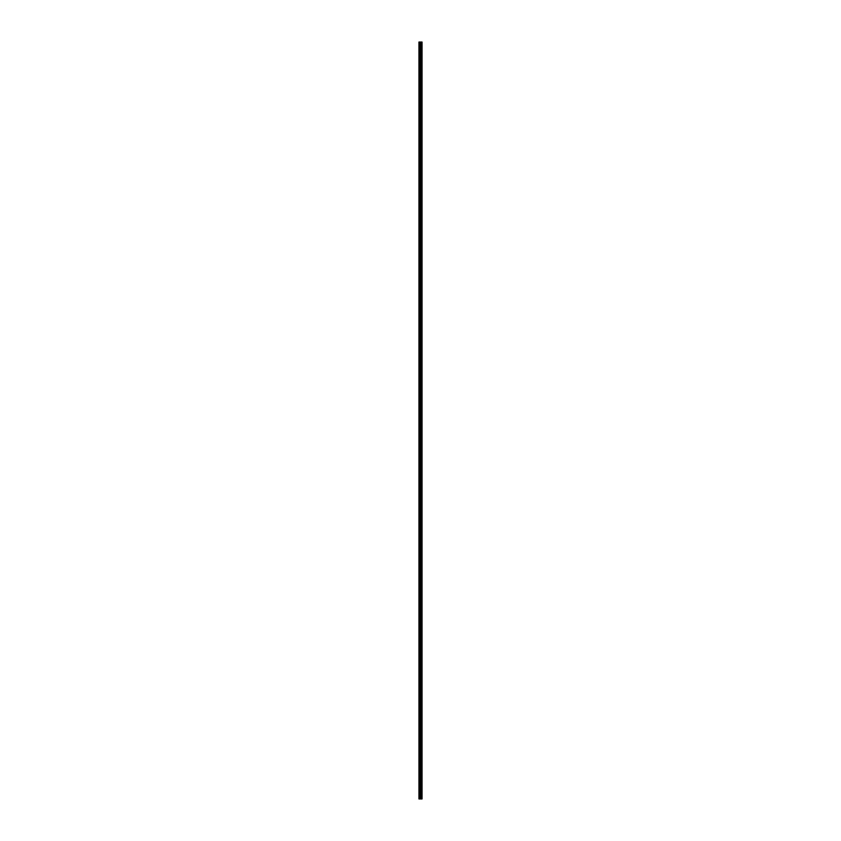 <?xml version="1.0" encoding="UTF-8"?>
<svg xmlns="http://www.w3.org/2000/svg" width="841" height="841" viewBox="0 0 841 841"><rect width="100%" height="100%" fill="white"/><g stroke="black" fill="none" stroke-linecap="round" stroke-linejoin="round"><path stroke-width="0.63" stroke-dasharray="4.21 3.15" d="M418.944 45.403L418.944 44.647L418.944 45.403M420.279 45.403L420.279 44.142L420.279 45.403M422.056 45.403L422.056 44.142L422.056 45.403M418.944 58.796L418.944 59.553L418.944 58.796M420.279 58.796L420.279 57.535L420.279 58.796M422.056 58.796L422.056 57.535L422.056 58.796M418.944 72.189L418.944 72.946L418.944 72.189M420.279 72.189L420.279 73.451L420.279 72.189M422.056 72.189L422.056 73.451L422.056 72.189M418.944 85.593L418.944 84.836L418.944 85.593M420.279 85.593L420.279 84.331L420.279 85.593M422.056 85.593L422.056 84.331L422.056 85.593M418.944 98.986L418.944 99.743L418.944 98.986M420.279 98.986L420.279 97.724L420.279 98.986M422.056 98.986L422.056 97.724L422.056 98.986M418.944 112.379L418.944 113.136L418.944 112.379M420.279 112.379L420.279 113.64L420.279 112.379M422.056 112.379L422.056 113.64L422.056 112.379M418.944 125.782L418.944 125.025L418.944 125.782M420.279 125.782L420.279 124.521L420.279 125.782M422.056 125.782L422.056 124.521L422.056 125.782M418.944 139.175L418.944 139.932L418.944 139.175M420.279 139.175L420.279 137.913L420.279 139.175M422.056 139.175L422.056 137.913L422.056 139.175M418.944 152.568L418.944 153.325L418.944 152.568M420.279 152.568L420.279 153.829L420.279 152.568M422.056 152.568L422.056 153.829L422.056 152.568M418.944 165.971L418.944 165.214L418.944 165.971M420.279 165.971L420.279 164.71L420.279 165.971M422.056 165.971L422.056 164.71L422.056 165.971M418.944 179.364L418.944 180.121L418.944 179.364M420.279 179.364L420.279 178.103L420.279 179.364M422.056 179.364L422.056 178.103L422.056 179.364M418.944 192.757L418.944 193.514L418.944 192.757M420.279 192.757L420.279 194.019L420.279 192.757M422.056 192.757L422.056 194.019L422.056 192.757M418.944 206.161L418.944 205.404L418.944 206.161M420.279 206.161L420.279 204.899L420.279 206.161M422.056 206.161L422.056 204.899L422.056 206.161M418.944 219.554L418.944 220.31L418.944 219.554M420.279 219.554L420.279 218.292L420.279 219.554M422.056 219.554L422.056 218.292L422.056 219.554M418.944 232.946L418.944 233.703L418.944 232.946M420.279 232.946L420.279 234.208L420.279 232.946M422.056 232.946L422.056 234.208L422.056 232.946M418.944 246.35L418.944 245.593L418.944 246.35M420.279 246.35L420.279 245.088L420.279 246.35M422.056 246.35L422.056 245.088L422.056 246.35M418.944 259.743L418.944 260.5L418.944 259.743M420.279 259.743L420.279 258.481L420.279 259.743M422.056 259.743L422.056 258.481L422.056 259.743M418.944 273.136L418.944 273.893L418.944 273.136M420.279 273.136L420.279 274.397L420.279 273.136M422.056 273.136L422.056 274.397L422.056 273.136M418.944 286.539L418.944 285.782L418.944 286.539M420.279 286.539L420.279 285.278L420.279 286.539M422.056 286.539L422.056 285.278L422.056 286.539M418.944 299.932L418.944 299.175L418.944 299.932M420.279 299.932L420.279 301.183L420.279 299.932M422.056 299.932L422.056 301.183L422.056 299.932M418.944 313.325L418.944 314.082L418.944 313.325M420.279 313.325L420.279 314.587L420.279 313.325M422.056 313.325L422.056 314.587L422.056 313.325M418.944 326.728L418.944 325.972L418.944 326.728M420.279 326.728L420.279 325.467L420.279 326.728M422.056 326.728L422.056 325.467L422.056 326.728M418.944 340.121L418.944 339.365L418.944 340.121M420.279 340.121L420.279 341.372L420.279 340.121M422.056 340.121L422.056 341.372L422.056 340.121M418.944 353.514L418.944 354.271L418.944 353.514M420.279 353.514L420.279 354.776L420.279 353.514M422.056 353.514L422.056 354.776L422.056 353.514M418.944 366.918L418.944 366.161L418.944 366.918M420.279 366.918L420.279 365.656L420.279 366.918M422.056 366.918L422.056 365.656L422.056 366.918M418.944 380.311L418.944 381.068L418.944 380.311M420.279 380.311L420.279 381.562L420.279 380.311M422.056 380.311L422.056 381.562L422.056 380.311M418.944 393.704L418.944 394.461L418.944 393.704M420.279 393.704L420.279 394.965L420.279 393.704M422.056 393.704L422.056 394.965L422.056 393.704M418.944 407.107L418.944 406.35L418.944 407.107M420.279 407.107L420.279 405.846L420.279 407.107M422.056 407.107L422.056 405.846L422.056 407.107M418.944 420.5L418.944 421.257L418.944 420.5M420.279 420.5L420.279 421.751L420.279 420.5M422.056 420.5L422.056 421.751L422.056 420.5M418.944 433.893L418.944 434.65L418.944 433.893M420.279 433.893L420.279 435.154L420.279 433.893M422.056 433.893L422.056 435.154L422.056 433.893M418.944 447.296L418.944 446.539L418.944 447.296M420.279 447.296L420.279 446.035L420.279 447.296M422.056 447.296L422.056 446.035L422.056 447.296M418.944 460.689L418.944 459.932L418.944 460.689M420.279 460.689L420.279 461.94L420.279 460.689M422.056 460.689L422.056 461.94L422.056 460.689M418.944 474.082L418.944 474.839L418.944 474.082M420.279 474.082L420.279 475.344L420.279 474.082M422.056 474.082L422.056 475.344L422.056 474.082M418.944 487.486L418.944 486.729L418.944 487.486M420.279 487.486L420.279 486.224L420.279 487.486M422.056 487.486L422.056 486.224L422.056 487.486M418.944 500.879L418.944 501.635L418.944 500.879M420.279 500.879L420.279 502.13L420.279 500.879M422.056 500.879L422.056 502.13L422.056 500.879M418.944 514.271L418.944 515.028L418.944 514.271M420.279 514.271L420.279 515.533L420.279 514.271M422.056 514.271L422.056 515.533L422.056 514.271M418.944 527.675L418.944 526.918L418.944 527.675M420.279 527.675L420.279 526.413L420.279 527.675M422.056 527.675L422.056 526.413L422.056 527.675M418.944 541.068L418.944 540.311L418.944 541.068M420.279 541.068L420.279 539.817L420.279 541.068M422.056 541.068L422.056 539.817L422.056 541.068M418.944 554.461L418.944 555.218L418.944 554.461M420.279 554.461L420.279 555.722L420.279 554.461M422.056 554.461L422.056 555.722L422.056 554.461M418.944 567.864L418.944 567.107L418.944 567.864M420.279 567.864L420.279 566.603L420.279 567.864M422.056 567.864L422.056 566.603L422.056 567.864M418.944 581.257L418.944 582.014L418.944 581.257M420.279 581.257L420.279 582.519L420.279 581.257M422.056 581.257L422.056 582.519L422.056 581.257M418.944 594.65L418.944 595.407L418.944 594.65M420.279 594.65L420.279 595.912L420.279 594.65M422.056 594.65L422.056 595.912L422.056 594.65M418.944 608.054L418.944 607.297L418.944 608.054M420.279 608.054L420.279 606.792L420.279 608.054M422.056 608.054L422.056 606.792L422.056 608.054M418.944 621.446L418.944 622.203L418.944 621.446M420.279 621.446L420.279 622.708L420.279 621.446M422.056 621.446L422.056 622.708L422.056 621.446M418.944 634.839L418.944 635.596L418.944 634.839M420.279 634.839L420.279 636.101L420.279 634.839M422.056 634.839L422.056 636.101L422.056 634.839M418.944 648.243L418.944 647.486L418.944 648.243M420.279 648.243L420.279 646.981L420.279 648.243M422.056 648.243L422.056 646.981L422.056 648.243M418.944 661.636L418.944 662.393L418.944 661.636M420.279 661.636L420.279 662.897L420.279 661.636M422.056 661.636L422.056 662.897L422.056 661.636M418.944 675.029L418.944 675.786L418.944 675.029M420.279 675.029L420.279 676.29L420.279 675.029M422.056 675.029L422.056 676.29L422.056 675.029M418.944 688.432L418.944 687.675L418.944 688.432M420.279 688.432L420.279 687.171L420.279 688.432M422.056 688.432L422.056 687.171L422.056 688.432M418.944 701.825L418.944 702.582L418.944 701.825M420.279 701.825L420.279 703.087L420.279 701.825M422.056 701.825L422.056 703.087L422.056 701.825M418.944 715.218L418.944 715.975L418.944 715.218M420.279 715.218L420.279 716.479L420.279 715.218M422.056 715.218L422.056 716.479L422.056 715.218M418.944 728.621L418.944 727.864L418.944 728.621M420.279 728.621L420.279 727.36L420.279 728.621M422.056 728.621L422.056 727.36L422.056 728.621M418.944 742.014L418.944 741.257L418.944 742.014M420.279 742.014L420.279 743.276L420.279 742.014M422.056 742.014L422.056 743.276L422.056 742.014M418.944 755.407L418.944 756.164L418.944 755.407M420.279 755.407L420.279 756.669L420.279 755.407M422.056 755.407L422.056 756.669L422.056 755.407M418.944 768.811L418.944 768.054L418.944 768.811M420.279 768.811L420.279 767.549L420.279 768.811M422.056 768.811L422.056 767.549L422.056 768.811M418.944 782.204L418.944 781.447L418.944 782.204M420.279 782.204L420.279 783.465L420.279 782.204M422.056 782.204L422.056 783.465L422.056 782.204M418.944 795.597L418.944 796.353L418.944 795.597M420.279 795.597L420.279 796.858L420.279 795.597M422.056 795.597L422.056 796.858L422.056 795.597M421.888 795.597L421.888 796.858L421.888 795.597M421.888 782.204L421.888 783.465L421.888 782.204M421.888 768.811L421.888 767.549L421.888 768.811M421.888 755.407L421.888 756.669L421.888 755.407M421.888 742.014L421.888 743.276L421.888 742.014M421.888 728.621L421.888 727.36L421.888 728.621M421.888 715.218L421.888 716.479L421.888 715.218M421.888 701.825L421.888 703.087L421.888 701.825M421.888 688.432L421.888 687.171L421.888 688.432M421.888 675.029L421.888 676.29L421.888 675.029M421.888 661.636L421.888 662.897L421.888 661.636M421.888 648.243L421.888 646.981L421.888 648.243M421.888 634.839L421.888 636.101L421.888 634.839M421.888 621.446L421.888 622.708L421.888 621.446M421.888 608.054L421.888 606.792L421.888 608.054M421.888 594.65L421.888 595.912L421.888 594.65M421.888 581.257L421.888 582.519L421.888 581.257M421.888 567.864L421.888 566.603L421.888 567.864M421.888 554.461L421.888 555.722L421.888 554.461M421.888 541.068L421.888 539.817L421.888 541.068M421.888 527.675L421.888 526.413L421.888 527.675M421.888 514.271L421.888 515.533L421.888 514.271M421.888 500.879L421.888 502.13L421.888 500.879M421.888 487.486L421.888 486.224L421.888 487.486M421.888 474.082L421.888 475.344L421.888 474.082M421.888 460.689L421.888 461.94L421.888 460.689M421.888 447.296L421.888 446.035L421.888 447.296M421.888 433.893L421.888 435.154L421.888 433.893M421.888 420.5L421.888 421.751L421.888 420.5M421.888 407.107L421.888 405.846L421.888 407.107M421.888 393.704L421.888 394.965L421.888 393.704M421.888 380.311L421.888 381.562L421.888 380.311M421.888 366.918L421.888 365.656L421.888 366.918M421.888 353.514L421.888 354.776L421.888 353.514M421.888 340.121L421.888 341.372L421.888 340.121M421.888 326.728L421.888 325.467L421.888 326.728M421.888 313.325L421.888 314.587L421.888 313.325M421.888 299.932L421.888 301.183L421.888 299.932M421.888 286.539L421.888 285.278L421.888 286.539M421.888 273.136L421.888 274.397L421.888 273.136M421.888 259.743L421.888 258.481L421.888 259.743M421.888 246.35L421.888 245.088L421.888 246.35M421.888 232.946L421.888 234.208L421.888 232.946M421.888 219.554L421.888 218.292L421.888 219.554M421.888 206.161L421.888 204.899L421.888 206.161M421.888 192.757L421.888 194.019L421.888 192.757M421.888 179.364L421.888 178.103L421.888 179.364M421.888 165.971L421.888 164.71L421.888 165.971M421.888 152.568L421.888 153.829L421.888 152.568M421.888 139.175L421.888 137.913L421.888 139.175M421.888 125.782L421.888 124.521L421.888 125.782M421.888 112.379L421.888 113.64L421.888 112.379M421.888 98.986L421.888 97.724L421.888 98.986M421.888 85.593L421.888 84.331L421.888 85.593M421.888 72.189L421.888 73.451L421.888 72.189M421.888 58.796L421.888 57.535L421.888 58.796M421.888 45.403L421.888 44.142L421.888 45.403M421.972 798.95L418.944 798.95L418.944 42.05L422.056 42.05L422.056 798.95L421.972 42.05M420.195 42.05L420.805 42.05L420.195 42.05M418.944 42.05L418.944 798.95L418.944 42.05M419.112 798.95L419.112 42.05M420.963 798.95L420.963 42.05M421.015 798.95L421.015 42.05M419.491 798.95L419.491 42.05M419.585 798.95L419.585 42.05M420.101 798.95L420.101 42.05M420.29 798.95L420.29 42.05M420.489 798.95L420.489 42.05M420.679 798.95L420.679 42.05M421.236 798.95L421.236 42.05M421.33 798.95L421.33 42.05M421.646 798.95L421.646 42.05M421.74 798.95L421.74 42.05M422.014 798.95L422.014 42.05M418.944 46.15L420.279 46.15L418.944 46.15M418.944 59.553L420.279 59.553L418.944 59.553M418.944 72.946L420.279 72.946L418.944 72.946M418.944 86.339L420.279 86.339L418.944 86.339M418.944 99.743L420.279 99.743L418.944 99.743M418.944 113.136L420.279 113.136L418.944 113.136M418.944 126.528L420.279 126.528L418.944 126.528M418.944 139.932L420.279 139.932L418.944 139.932M418.944 153.325L420.279 153.325L418.944 153.325M418.944 166.718L420.279 166.718L418.944 166.718M418.944 180.121L420.279 180.121L418.944 180.121M418.944 193.514L420.279 193.514L418.944 193.514M418.944 206.907L420.279 206.907L418.944 206.907M418.944 220.31L420.279 220.31L418.944 220.31M418.944 233.703L420.279 233.703L418.944 233.703M418.944 247.096L420.279 247.096L418.944 247.096M418.944 260.5L420.279 260.5L418.944 260.5M418.944 273.893L420.279 273.893L418.944 273.893M418.944 287.286L420.279 287.286L418.944 287.286M418.944 300.689L420.279 300.689L418.944 300.689M418.944 314.082L420.279 314.082L418.944 314.082M418.944 327.475L420.279 327.475L418.944 327.475M418.944 340.878L420.279 340.878L418.944 340.878M418.944 354.271L420.279 354.271L418.944 354.271M418.944 367.664L420.279 367.664L418.944 367.664M418.944 381.068L420.279 381.068L418.944 381.068M418.944 394.461L420.279 394.461L418.944 394.461M418.944 407.853L420.279 407.853L418.944 407.853M418.944 421.257L420.279 421.257L418.944 421.257M418.944 434.65L420.279 434.65L418.944 434.65M418.944 448.043L420.279 448.043L418.944 448.043M418.944 461.446L420.279 461.446L418.944 461.446M418.944 474.839L420.279 474.839L418.944 474.839M418.944 488.232L420.279 488.232L418.944 488.232M418.944 501.635L420.279 501.635L418.944 501.635M418.944 515.028L420.279 515.028L418.944 515.028M418.944 528.421L420.279 528.421L418.944 528.421M418.944 541.825L420.279 541.825L418.944 541.825M418.944 555.218L420.279 555.218L418.944 555.218M418.944 568.611L420.279 568.611L418.944 568.611M418.944 582.014L420.279 582.014L418.944 582.014M418.944 595.407L420.279 595.407L418.944 595.407M418.944 608.8L420.279 608.8L418.944 608.8M418.944 622.203L420.279 622.203L418.944 622.203M418.944 635.596L420.279 635.596L418.944 635.596M418.944 648.989L420.279 648.989L418.944 648.989M418.944 662.393L420.279 662.393L418.944 662.393M418.944 675.786L420.279 675.786L418.944 675.786M418.944 689.178L420.279 689.178L418.944 689.178M418.944 702.582L420.279 702.582L418.944 702.582M418.944 715.975L420.279 715.975L418.944 715.975M418.944 729.368L420.279 729.368L418.944 729.368M418.944 742.771L420.279 742.771L418.944 742.771M418.944 756.164L420.279 756.164L418.944 756.164M418.944 769.557L420.279 769.557L418.944 769.557M418.944 782.96L420.279 782.96L418.944 782.96M418.944 796.353L420.279 796.353L418.944 796.353M420.279 796.858L421.888 796.858L420.279 796.858M420.279 783.465L421.888 783.465L420.279 783.465M420.279 770.062L421.888 770.062L420.279 770.062M420.279 756.669L421.888 756.669L420.279 756.669M420.279 743.276L421.888 743.276L420.279 743.276M420.279 729.872L421.888 729.872L420.279 729.872M420.279 716.479L421.888 716.479L420.279 716.479M420.279 703.087L421.888 703.087L420.279 703.087M420.279 689.683L421.888 689.683L420.279 689.683M420.279 676.29L421.888 676.29L420.279 676.29M420.279 662.897L421.888 662.897L420.279 662.897M420.279 649.494L421.888 649.494L420.279 649.494M420.279 636.101L421.888 636.101L420.279 636.101M420.279 622.708L421.888 622.708L420.279 622.708M420.279 609.305L421.888 609.305L420.279 609.305M420.279 595.912L421.888 595.912L420.279 595.912M420.279 582.519L421.888 582.519L420.279 582.519M420.279 569.115L421.888 569.115L420.279 569.115M420.279 555.722L421.888 555.722L420.279 555.722M420.279 542.319L421.888 542.319L420.279 542.319M420.279 528.926L421.888 528.926L420.279 528.926M420.279 515.533L421.888 515.533L420.279 515.533M420.279 502.13L421.888 502.13L420.279 502.13M420.279 488.737L421.888 488.737L420.279 488.737M420.279 475.344L421.888 475.344L420.279 475.344M420.279 461.94L421.888 461.94L420.279 461.94M420.279 448.547L421.888 448.547L420.279 448.547M420.279 435.154L421.888 435.154L420.279 435.154M420.279 421.751L421.888 421.751L420.279 421.751M420.279 408.358L421.888 408.358L420.279 408.358M420.279 394.965L421.888 394.965L420.279 394.965M420.279 381.562L421.888 381.562L420.279 381.562M420.279 368.169L421.888 368.169L420.279 368.169M420.279 354.776L421.888 354.776L420.279 354.776M420.279 341.372L421.888 341.372L420.279 341.372M420.279 327.979L421.888 327.979L420.279 327.979M420.279 314.587L421.888 314.587L420.279 314.587M420.279 301.183L421.888 301.183L420.279 301.183M420.279 287.79L421.888 287.79L420.279 287.79M420.279 274.397L421.888 274.397L420.279 274.397M420.279 260.994L421.888 260.994L420.279 260.994M420.279 247.601L421.888 247.601L420.279 247.601M420.279 234.208L421.888 234.208L420.279 234.208M420.279 220.805L421.888 220.805L420.279 220.805M420.279 207.412L421.888 207.412L420.279 207.412M420.279 194.019L421.888 194.019L420.279 194.019M420.279 180.615L421.888 180.615L420.279 180.615M420.279 167.222L421.888 167.222L420.279 167.222M420.279 153.829L421.888 153.829L420.279 153.829M420.279 140.426L421.888 140.426L420.279 140.426M420.279 127.033L421.888 127.033L420.279 127.033M420.279 113.64L421.888 113.64L420.279 113.64M420.279 100.237L421.888 100.237L420.279 100.237M420.279 86.844L421.888 86.844L420.279 86.844M420.279 73.451L421.888 73.451L420.279 73.451M420.279 60.047L421.888 60.047L420.279 60.047M420.279 46.654L421.888 46.654L420.279 46.654M420.279 44.142L421.888 44.142L420.279 44.142M420.279 57.535L421.888 57.535L420.279 57.535M420.279 70.938L421.888 70.938L420.279 70.938M420.279 84.331L421.888 84.331L420.279 84.331M420.279 97.724L421.888 97.724L420.279 97.724M420.279 111.128L421.888 111.128L420.279 111.128M420.279 124.521L421.888 124.521L420.279 124.521M420.279 137.913L421.888 137.913L420.279 137.913M420.279 151.317L421.888 151.317L420.279 151.317M420.279 164.71L421.888 164.71L420.279 164.71M420.279 178.103L421.888 178.103L420.279 178.103M420.279 191.506L421.888 191.506L420.279 191.506M420.279 204.899L421.888 204.899L420.279 204.899M420.279 218.292L421.888 218.292L420.279 218.292M420.279 231.696L421.888 231.696L420.279 231.696M420.279 245.088L421.888 245.088L420.279 245.088M420.279 258.481L421.888 258.481L420.279 258.481M420.279 271.885L421.888 271.885L420.279 271.885M420.279 285.278L421.888 285.278L420.279 285.278M420.279 298.681L421.888 298.681L420.279 298.681M420.279 312.074L421.888 312.074L420.279 312.074M420.279 325.467L421.888 325.467L420.279 325.467M420.279 338.87L421.888 338.87L420.279 338.87M420.279 352.263L421.888 352.263L420.279 352.263M420.279 365.656L421.888 365.656L420.279 365.656M420.279 379.06L421.888 379.06L420.279 379.06M420.279 392.453L421.888 392.453L420.279 392.453M420.279 405.846L421.888 405.846L420.279 405.846M420.279 419.249L421.888 419.249L420.279 419.249M420.279 432.642L421.888 432.642L420.279 432.642M420.279 446.035L421.888 446.035L420.279 446.035M420.279 459.438L421.888 459.438L420.279 459.438M420.279 472.831L421.888 472.831L420.279 472.831M420.279 486.224L421.888 486.224L420.279 486.224M420.279 499.628L421.888 499.628L420.279 499.628M420.279 513.021L421.888 513.021L420.279 513.021M420.279 526.413L421.888 526.413L420.279 526.413M420.279 539.817L421.888 539.817L420.279 539.817M420.279 553.21L421.888 553.21L420.279 553.21M420.279 566.603L421.888 566.603L420.279 566.603M420.279 580.006L421.888 580.006L420.279 580.006M420.279 593.399L421.888 593.399L420.279 593.399M420.279 606.792L421.888 606.792L420.279 606.792M420.279 620.195L421.888 620.195L420.279 620.195M420.279 633.588L421.888 633.588L420.279 633.588M420.279 646.981L421.888 646.981L420.279 646.981M420.279 660.385L421.888 660.385L420.279 660.385M420.279 673.778L421.888 673.778L420.279 673.778M420.279 687.171L421.888 687.171L420.279 687.171M420.279 700.574L421.888 700.574L420.279 700.574M420.279 713.967L421.888 713.967L420.279 713.967M420.279 727.36L421.888 727.36L420.279 727.36M420.279 740.763L421.888 740.763L420.279 740.763M420.279 754.156L421.888 754.156L420.279 754.156M420.279 767.549L421.888 767.549L420.279 767.549M420.279 780.953L421.888 780.953L420.279 780.953M420.279 794.346L421.888 794.346L420.279 794.346M418.944 794.85L420.279 794.85L418.944 794.85M418.944 781.447L420.279 781.447L418.944 781.447M418.944 768.054L420.279 768.054L418.944 768.054M418.944 754.661L420.279 754.661L418.944 754.661M418.944 741.257L420.279 741.257L418.944 741.257M418.944 727.864L420.279 727.864L418.944 727.864M418.944 714.472L420.279 714.472L418.944 714.472M418.944 701.068L420.279 701.068L418.944 701.068M418.944 687.675L420.279 687.675L418.944 687.675M418.944 674.282L420.279 674.282L418.944 674.282M418.944 660.879L420.279 660.879L418.944 660.879M418.944 647.486L420.279 647.486L418.944 647.486M418.944 634.093L420.279 634.093L418.944 634.093M418.944 620.69L420.279 620.69L418.944 620.69M418.944 607.297L420.279 607.297L418.944 607.297M418.944 593.904L420.279 593.904L418.944 593.904M418.944 580.5L420.279 580.5L418.944 580.5M418.944 567.107L420.279 567.107L418.944 567.107M418.944 553.714L420.279 553.714L418.944 553.714M418.944 540.311L420.279 540.311L418.944 540.311M418.944 526.918L420.279 526.918L418.944 526.918M418.944 513.525L420.279 513.525L418.944 513.525M418.944 500.122L420.279 500.122L418.944 500.122M418.944 486.729L420.279 486.729L418.944 486.729M418.944 473.336L420.279 473.336L418.944 473.336M418.944 459.932L420.279 459.932L418.944 459.932M418.944 446.539L420.279 446.539L418.944 446.539M418.944 433.147L420.279 433.147L418.944 433.147M418.944 419.743L420.279 419.743L418.944 419.743M418.944 406.35L420.279 406.35L418.944 406.35M418.944 392.957L420.279 392.957L418.944 392.957M418.944 379.554L420.279 379.554L418.944 379.554M418.944 366.161L420.279 366.161L418.944 366.161M418.944 352.768L420.279 352.768L418.944 352.768M418.944 339.365L420.279 339.365L418.944 339.365M418.944 325.972L420.279 325.972L418.944 325.972M418.944 312.579L420.279 312.579L418.944 312.579M418.944 299.175L420.279 299.175L418.944 299.175M418.944 285.782L420.279 285.782L418.944 285.782M418.944 272.389L420.279 272.389L418.944 272.389M418.944 258.986L420.279 258.986L418.944 258.986M418.944 245.593L420.279 245.593L418.944 245.593M418.944 232.2L420.279 232.2L418.944 232.2M418.944 218.797L420.279 218.797L418.944 218.797M418.944 205.404L420.279 205.404L418.944 205.404M418.944 192.011L420.279 192.011L418.944 192.011M418.944 178.607L420.279 178.607L418.944 178.607M418.944 165.214L420.279 165.214L418.944 165.214M418.944 151.822L420.279 151.822L418.944 151.822M418.944 138.418L420.279 138.418L418.944 138.418M418.944 125.025L420.279 125.025L418.944 125.025M418.944 111.632L420.279 111.632L418.944 111.632M418.944 98.229L420.279 98.229L418.944 98.229M418.944 84.836L420.279 84.836L418.944 84.836M418.944 71.443L420.279 71.443L418.944 71.443M418.944 58.04L420.279 58.04L418.944 58.04M418.944 44.647L420.279 44.647L418.944 44.647"/><path stroke-width="1.26" d="M420.101 798.95L422.056 798.95L422.056 42.05L418.944 42.05L418.944 798.95L420.101 798.95L420.101 42.05M421.015 798.95L421.015 42.05M420.963 798.95L420.963 42.05M419.112 798.95L419.112 42.05M422.014 798.95L422.014 42.05M421.972 798.95L421.972 42.05M421.74 798.95L421.74 42.05M421.646 798.95L421.646 42.05M421.33 798.95L421.33 42.05M421.236 798.95L421.236 42.05M420.679 798.95L420.679 42.05M420.489 798.95L420.489 42.05M420.29 798.95L420.29 42.05M419.585 798.95L419.585 42.05M419.491 798.95L419.491 42.05"/></g></svg>
